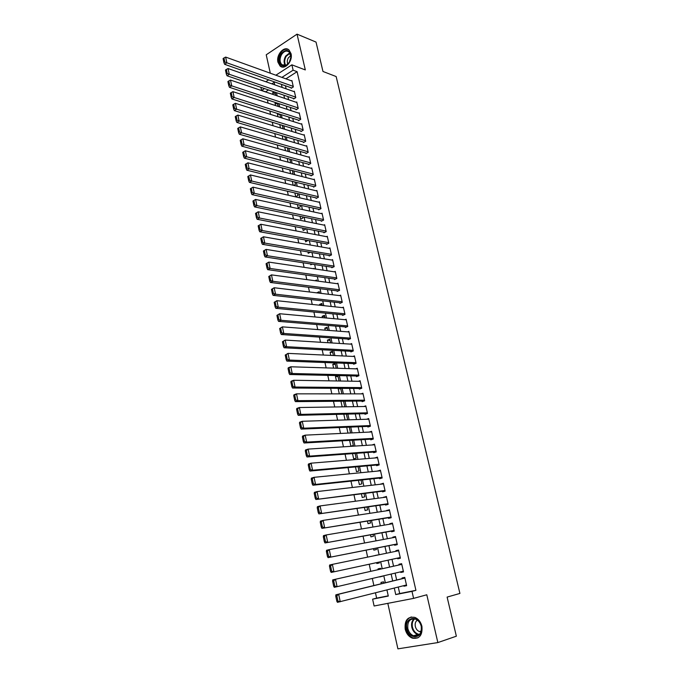 <?xml version="1.0" encoding="UTF-8"?>
<svg xmlns="http://www.w3.org/2000/svg" width="683" height="683" viewBox="0 0 683 683"><rect width="100%" height="100%" fill="white"/><g stroke="black" fill="none" stroke-linecap="round" stroke-linejoin="round"><path stroke-width="1.02" d="M277.964 62.238L280.047 65.978C284.683 70.503 293.084 61.163 291.026 53.65L288.994 49.987C284.299 45.377 275.923 54.777 277.964 62.238M405.198 629.163C406.359 633.662 408.758 636.667 412.378 638.17C419.499 639.168 422.675 635.216 421.915 626.302C420.745 621.897 418.414 618.926 414.905 617.406C407.691 616.288 404.456 620.207 405.198 629.163M268.539 89.951L265.619 91.821L261.58 90.455L260.906 87.347M387.816 603.354L397.907 648.85L437.854 642.575L456.355 636.197L447.117 597.087L459.915 593.433L336.147 76.547L322.974 71.467L316.033 42.081L297.037 34.15L266.225 54.794L270.306 73.201M398.249 587.056L399.709 593.544L415.921 590.334L411.986 591.367L413.591 598.385L374.105 606L372.611 599.17L388.294 596.063L386.928 589.933M375.471 592.835L376.632 598.129L372.611 599.17M267.369 99.829L268.095 103.142M269.828 111.013L270.57 114.403M272.286 122.257L273.055 125.732M274.771 133.578L275.548 137.138M277.272 144.967L278.066 148.604M279.782 156.416L280.593 160.146M282.31 167.95L283.146 171.757M284.854 179.544L285.707 183.445M287.406 191.214L288.286 195.201M289.985 202.953L290.881 207.034M292.572 214.769L293.494 218.944M295.184 226.662L296.115 230.922M297.805 238.623L298.761 242.986M300.443 250.661L301.425 255.118M303.098 262.784L304.097 267.326M305.779 274.976L306.795 279.62M308.468 287.244L309.501 291.991M311.175 299.589L312.233 304.439M313.898 312.02L314.983 316.963M316.639 324.527L317.749 329.573M319.405 337.112L320.532 342.26M322.18 349.781L323.332 355.032M324.971 362.536L326.15 367.889M327.789 375.368L328.984 380.832M330.623 388.286L331.844 393.86M333.475 401.288L334.721 406.966M336.343 414.385L337.615 420.165M339.229 427.558L340.527 433.457M342.14 440.817L343.455 446.827M345.069 454.169L346.409 460.291M348.014 467.607L349.38 473.848M350.977 481.131L352.377 487.491M353.965 494.757L355.382 501.228M356.97 508.459L358.421 515.059M360.001 522.264L361.469 528.984M363.049 536.164L364.543 543.002M366.114 550.156L367.642 557.123M369.204 564.243L370.749 571.321M372.32 578.475L373.874 585.553M291.06 87.748L291.18 88.286L293.349 86.92L291.897 80.509L291.402 80.816M293.485 98.472L293.613 99.009L295.79 97.66L294.322 91.206L293.818 91.531M295.927 109.254L296.055 109.801L298.24 108.469L296.772 101.972L296.243 102.296M298.386 120.106L298.514 120.652L300.708 119.329L299.231 112.806L298.693 113.13M300.861 131.016L300.981 131.563L303.192 130.265L301.707 123.7L301.143 124.033M303.346 141.996L303.465 142.542L305.694 141.261L304.191 134.653L303.619 134.995M305.847 153.035L305.967 153.59L308.204 152.318L306.693 145.675L306.095 146.017M308.357 164.142L308.485 164.705L310.731 163.45L309.211 156.766L308.596 157.116M310.893 175.318L311.013 175.881L313.275 174.643L311.747 167.916L311.106 168.274M313.437 186.561L313.565 187.125L315.828 185.904L314.291 179.134L313.634 179.501M315.998 197.865L316.127 198.437L318.406 197.233L316.861 190.429L316.169 190.796M318.568 209.246L318.705 209.818L320.993 208.631L319.439 201.784L318.722 202.159M321.164 220.686L321.292 221.266L323.597 220.097L322.034 213.207L321.283 213.591M323.768 232.203L323.904 232.783L326.218 231.631L324.638 224.698L323.862 225.091M326.397 243.788L326.525 244.369L328.847 243.233L327.268 236.267L326.457 236.668M329.035 255.442L329.163 256.023L331.503 254.913L329.915 247.895L329.061 248.305M331.69 267.164L331.818 267.753L334.175 266.66L332.57 259.6L331.682 260.027M334.363 278.963L334.491 279.56L336.856 278.476L335.242 271.382L334.311 271.808M337.043 290.838L337.18 291.428L339.553 290.369L337.931 283.232L336.95 283.676M339.75 302.782L339.886 303.38L342.277 302.338L340.646 295.15L339.605 295.611M342.473 314.795L342.61 315.401L345.009 314.376L343.37 307.145L342.277 307.615M345.214 326.892L345.35 327.499L347.758 326.491L346.11 319.217L344.949 319.704M347.963 339.058L348.108 339.664L350.533 338.683L348.868 331.357L347.638 331.87M350.738 351.301L350.874 351.916L353.316 350.951L351.643 343.583L350.336 344.104M353.529 363.621L353.666 364.235L356.116 363.296L354.434 355.877L353.034 356.424M356.338 376.017L356.475 376.64L358.942 375.718L357.243 368.257L355.749 368.829M359.164 388.49L359.301 389.114L361.777 388.217L360.078 380.713L358.455 381.302M362.007 401.049L362.144 401.672L364.637 400.801L362.921 393.237L361.17 393.869M364.867 413.676L365.004 414.316L367.514 413.454L365.781 405.856L363.877 406.513M367.744 426.397L367.889 427.029L370.408 426.201L368.666 418.542L366.575 419.251M370.638 439.186L370.784 439.835L373.319 439.015L371.569 431.315L369.247 432.074M373.558 452.069L373.703 452.709L376.248 451.924L374.489 444.172L371.953 444.992L374.634 444.804L308.127 449.107L309.604 456.124L306.983 456.97L376.239 451.873M376.495 465.029L376.64 465.678L379.202 464.91L377.426 457.106L374.899 457.977M379.449 478.074L379.594 478.723L382.164 477.98L380.38 470.126L377.853 471.048M382.42 491.197L382.565 491.854L385.152 491.137L383.359 483.231L380.832 484.196M385.408 504.413L385.562 505.07L388.157 504.378L386.356 496.421L383.829 497.437M388.422 517.714L388.576 518.38L391.188 517.705L389.37 509.697L386.851 510.764M391.453 531.092L391.607 531.767L394.236 531.118L392.401 523.058L389.78 523.724L389.891 524.185M394.501 544.573L394.654 545.247L397.301 544.624L395.457 536.514L392.819 537.145L392.947 537.683M397.574 558.131L397.728 558.814L400.392 558.216L398.531 550.046L395.884 550.66L396.02 551.275M400.673 571.833L400.819 572.465L403.499 571.893L401.63 563.68L398.966 564.26L399.12 564.943M383.88 583.111L383.59 581.831L380.994 582.377L381.293 583.743M382.378 576.367L379.748 576.734M380.764 569.067L380.593 568.316L378.015 568.888L378.177 569.648M377.631 554.946L375.069 555.586M376.632 562.638L376.82 563.509L379.398 562.929L379.21 562.083M373.55 548.688L373.866 550.139L376.427 549.542L376.128 548.184M370.485 534.84L370.929 536.864L373.481 536.232L373.063 534.379M367.437 521.078L368.009 523.665L370.545 523.007L370.024 520.659M364.415 507.401L365.115 510.551L367.633 509.877L367.002 507.034M361.409 493.826L362.229 497.514L364.739 496.823L364.005 493.502M358.43 480.328L359.369 484.571L361.862 483.846L361.017 480.055M355.467 466.933L356.517 471.705L359.002 470.963L358.054 466.694M352.522 453.614L353.692 458.916L356.159 458.156L355.109 453.427M349.594 440.39L350.883 446.212L353.342 445.427L352.189 440.245M346.691 427.251L347.98 433.099M343.805 414.197L345.069 419.934M340.937 401.228L342.183 406.855M340.783 388.806L338.187 388.789L339.306 393.86M338.068 376.581L335.473 376.521L336.454 380.952M335.37 364.423L332.775 364.329L333.62 368.128M332.689 352.343L330.094 352.215L330.794 355.382M330.034 340.339L327.43 340.168L328.002 342.721M327.388 328.403L324.784 328.199L325.219 330.145M324.749 316.545L322.154 316.306L322.453 317.646M322.137 304.755L319.542 304.473L319.704 305.224M319.542 293.033L316.98 292.887M313.249 276.017L313.924 276.111M310.577 263.928L310.765 264.808L312.105 264.167M307.913 251.916L308.221 253.291L310.244 252.3M305.275 239.972L305.685 241.842L307.871 240.442M302.654 228.105L303.175 230.461L305.412 229.326L305.25 228.609M300.042 216.315L300.674 219.158L302.893 218.005L302.646 216.852M297.455 204.601L298.189 207.914L300.4 206.744L300.05 205.173M294.877 192.947L295.713 196.73L297.916 195.543L297.472 193.554M292.315 181.379L293.178 185.247M289.771 169.871L290.608 173.653M287.244 158.439L288.064 162.136M284.734 147.076L285.528 150.687M282.233 135.772L283.01 139.306M282.352 125.382L279.757 124.579L280.508 127.994M279.987 114.718L277.392 113.89L278.024 116.75M277.639 104.115L275.044 103.261L275.556 105.575M376.632 598.129L388.243 595.824M379.799 576.964L382.326 576.128M377.656 555.057L375.044 555.484M349.858 433.005L350.533 432.783L349.286 427.148M347.664 419.849L346.401 414.137M344.778 406.812L343.532 401.203M341.901 393.86L340.68 388.362M339.374 388.354L338.187 388.789M339.05 380.994L337.854 375.616L335.473 376.521M336.215 368.205L335.148 363.407L332.775 364.329M333.398 355.51L332.459 351.267L330.094 352.215M330.598 342.883L329.778 339.203L327.43 340.168M327.814 330.341L327.123 327.217L324.784 328.199M325.048 317.885L324.476 315.298L322.154 316.306M322.308 305.497L321.847 303.457L319.542 304.473M319.576 293.195L319.243 291.684L316.938 292.725M316.861 280.969L316.647 279.987L315.034 280.73M314.171 268.82L314.06 268.351L313.335 268.701M293.707 185.375L295.449 184.419L294.911 182.011M291.88 173.977L292.998 173.354L292.367 170.545M290.027 162.656L290.557 162.358L289.84 159.139M288.124 151.413L287.33 147.801M285.614 140.058L284.828 136.54M283.112 128.78L282.344 125.339M280.619 117.57L279.876 114.215M277.896 113.583L277.392 113.89M278.152 106.42L277.426 103.15M275.983 102.672L275.044 103.261M275.693 95.347L274.984 92.154M274.054 91.838L272.705 92.692L273.098 94.467M415.921 590.334L297.105 71.681L285.912 78.835M285.443 85.768L286.134 88.841M287.876 96.551L288.585 99.701M290.318 107.402L291.043 110.629M292.768 118.321L293.511 121.625M295.244 129.3L296.004 132.69M297.728 140.339L298.505 143.814M300.23 151.447L301.024 155.007M302.74 162.622L303.559 166.259M305.275 173.866L306.112 177.589M307.82 185.178L308.673 188.986M310.381 196.559L311.252 200.452M312.951 208.008L313.847 211.986M315.546 219.525L316.46 223.597M318.15 231.11L319.089 235.268M320.779 242.772L321.736 247.024M323.418 254.503L324.391 258.84M326.073 266.31L327.072 270.733M328.745 278.177L329.761 282.702M331.434 290.13L332.476 294.749M334.141 302.151L335.199 306.863M336.864 314.248L337.948 319.063M339.605 326.423L340.706 331.332M342.354 338.674L343.481 343.686M345.128 351.002L346.281 356.108M347.92 363.407L349.098 368.615M350.729 375.889L351.924 381.199M353.555 388.448L354.776 393.869M356.406 401.092L357.644 406.616M359.267 413.821L360.53 419.439M362.152 426.619L363.441 432.356M365.046 439.51L366.361 445.35M367.966 452.479L369.307 458.43M370.903 465.533L372.269 471.594M373.857 478.672L375.249 484.845M376.837 491.897L378.254 498.18M379.833 505.207L381.276 511.61M382.847 518.602L384.316 525.125M385.878 532.091L387.372 538.725M388.934 545.666L390.454 552.419M392.008 559.326L393.553 566.198M395.115 573.131L396.661 579.995M403.807 585.655L403.935 586.21L406.624 585.664L404.746 577.391L402.065 577.955L402.219 578.646M275.864 75.207L291.889 64.834L305.318 69.931L297.037 34.15M291.889 64.834L293.109 70.187L281.908 77.392M297.105 71.681L293.109 70.187M437.854 642.575L426.79 594.773L413.591 598.385M265.807 81.729L268.692 79.86M274.72 84.846L274.165 82.361L271.86 83.847M264.509 88.577L261.58 90.455M385.34 582.761L383.786 575.786M382.224 568.743L380.679 561.768M379.116 554.758L377.597 547.894M376.026 540.851L374.532 534.115M372.961 527.045L371.492 520.42M369.913 513.326L368.47 506.829M366.882 499.7L365.465 493.314M363.877 486.159L362.485 479.893M360.889 472.713L359.523 466.566M357.926 459.36L356.577 453.316M354.972 446.084L353.657 440.159M352.044 432.902L350.755 427.088M349.133 419.806L347.869 414.094M346.247 406.795L345 401.194M343.37 393.86L342.149 388.371M340.518 381.02L339.323 375.633M337.684 368.257L336.506 362.972M334.866 355.578L333.714 350.396M332.066 342.977L330.939 337.897M329.283 330.461L328.181 325.484M326.525 318.022L325.441 313.138M323.776 305.66L322.718 300.879M321.044 293.374L320.011 288.696M318.338 281.174L317.313 276.589M315.64 269.042L314.641 264.552M312.968 256.987L311.986 252.59M310.304 245.009L309.348 240.706M307.657 233.108L306.727 228.899M305.028 221.283L304.114 217.16M302.415 209.527L301.519 205.498M299.82 197.839L298.949 193.895M297.242 186.228L296.388 182.378M294.68 174.686L293.844 170.921M292.128 163.22L291.317 159.54M289.601 151.822L288.798 148.22M287.082 140.485L286.297 136.976M284.58 129.224L283.821 125.792M282.088 118.031L281.345 114.684M279.62 106.907L278.895 103.637M277.161 95.842L276.453 92.657M394.279 588.063L395.739 594.586L411.986 591.367M281.439 84.35L282.13 87.441M283.863 95.185L284.572 98.352M286.305 106.078L287.031 109.323M288.755 117.041L289.507 120.362M291.231 128.062L291.991 131.469M293.716 139.161L294.493 142.645M296.217 150.32L297.011 153.888M298.727 161.538L299.547 165.192M301.254 172.833L302.099 176.573M303.807 184.197L304.661 188.021M306.368 195.628L307.239 199.538M308.938 207.128L309.834 211.124M311.533 218.697L312.447 222.778M314.137 230.333L315.076 234.508M316.767 242.047L317.723 246.315M319.405 253.837L320.378 258.191M322.06 265.687L323.059 270.144M324.732 277.622L325.748 282.164M327.422 289.626L328.463 294.271M330.128 301.707L331.187 306.445M332.852 313.864L333.936 318.696M335.592 326.09L336.693 331.024M338.35 338.401L339.477 343.438M341.124 350.789L342.277 355.92M343.916 363.254L345.086 368.487M346.725 375.795L347.92 381.14M349.559 388.422L350.772 393.869M352.402 401.126L353.64 406.675M355.262 413.915L356.535 419.567M358.148 426.781L359.437 432.544M361.051 439.741L362.366 445.606M363.971 452.769L365.311 458.754M366.908 465.891L368.274 471.987M369.87 479.099L371.262 485.306M372.85 492.392L374.267 498.718M375.846 505.77L377.289 512.207M378.86 519.242L380.329 525.799M381.899 532.8L383.394 539.476M384.956 546.451L386.476 553.239M388.038 560.188L389.583 567.086M391.146 574.07L392.691 580.968M399.709 593.544L395.739 594.586M406.59 585.536L403.935 586.21M275.3 93.571L272.705 92.692M403.482 571.842L400.819 572.465M398.548 550.114L395.884 550.66M395.491 536.65L392.819 537.145M392.452 523.272L389.78 523.724M389.438 509.979L386.766 510.389M386.433 496.78L383.761 497.13M383.453 483.658L380.781 483.965M380.499 470.621L377.819 470.886M377.554 457.67L374.873 457.892M406.47 584.981L337.462 602.329L336.847 601.33L337.957 601.108L336.847 595.832L335.737 596.063L336.847 601.33M404.882 577.997L335.882 594.808L338.657 594.236L340.245 601.766L337.957 601.108M404.899 578.083L338.657 594.236L336.847 595.832M335.882 594.808L335.737 596.063M421.385 626.302C424.45 638.306 409.202 640.748 406.923 628.778C403.875 616.988 418.944 614.239 421.385 626.302M407.845 628.565C408.776 632.159 410.688 634.558 413.582 635.771C419.285 636.573 421.838 633.414 421.232 626.277C420.293 622.742 418.423 620.369 415.606 619.148C409.834 618.269 407.247 621.41 407.845 628.565M417.364 620.121C415.486 621.479 414.812 623.613 415.332 626.499C415.998 629.026 417.356 630.716 419.396 631.57L421.018 631.826M411.371 616.962C406.744 618.653 404.908 622.657 405.864 628.958C407.025 633.423 409.407 636.411 413.002 637.905L417.885 637.888M289.293 62.392L286.006 65.551C280.67 68.513 276.957 60.036 280.909 54.051C286.134 48.502 289.498 49.381 290.984 56.706L289.293 62.392M281.609 54.512C279.475 58.695 279.586 62.119 281.934 64.765L286.331 65.158L289.37 62.23L290.932 56.962L289.097 51.968C286.519 50.252 284.017 51.097 281.609 54.512M290.856 55.579L288.371 57.799C287.133 60.053 286.954 62.153 287.842 64.1M288.303 49.483C285.349 48.561 282.677 49.885 280.295 53.436C277.648 58.636 277.793 62.879 280.704 66.166L282.139 67.002M403.337 571.21L334.311 587.32L333.697 586.304L334.798 586.065L333.697 580.832L332.595 581.071L333.697 586.304M401.783 564.346L332.749 579.858L335.507 579.252L337.078 586.731L334.798 586.065M401.783 564.363L335.507 579.252L333.697 580.832M332.749 579.858L332.595 581.071M400.229 557.533L331.187 572.422L400.238 557.559M329.479 566.19L329.633 565.012L332.373 564.38L333.936 571.808L331.665 571.133L330.572 565.934L329.479 566.19L330.563 571.381L331.665 571.133M398.684 550.729L332.373 564.38L330.572 565.934M331.187 572.422L330.563 571.381M397.147 543.941L328.088 557.635L397.173 544.044M326.38 551.412L326.551 550.276L329.266 549.61L330.82 556.986L328.557 556.312L327.473 551.147L326.38 551.412L327.464 556.568L328.557 556.312M395.611 537.188L329.266 549.61L327.473 551.147M328.088 557.635L327.464 556.568M394.082 530.443L325.006 542.951L394.125 530.623M323.307 536.736L323.477 535.643L326.184 534.951L327.72 542.268L325.467 541.585L324.391 536.462L323.307 536.736L324.382 541.858L325.467 541.585M392.554 523.733L326.184 534.951L324.391 536.462M325.006 542.951L324.382 541.858M391.035 517.04L321.949 528.369L391.094 517.279M320.25 522.171L320.429 521.112L323.119 520.386L324.647 527.66L322.393 526.969L321.326 521.88L320.25 522.171L321.317 527.259L322.393 526.969M389.523 510.363L323.119 520.386L321.326 521.88M321.949 528.369L321.317 527.259M388.012 503.712L318.918 513.889L388.081 504.028M317.219 507.7L317.407 506.684L320.079 505.932L321.599 513.146L319.354 512.455L318.287 507.401L317.219 507.7L318.278 512.754L319.354 512.455M386.501 497.087L320.079 505.932L318.287 507.401M318.918 513.889L318.278 512.754M385.007 490.479L315.905 499.512L385.092 490.864M314.206 493.339L314.402 492.358L317.057 491.581L318.568 498.744L316.323 498.044L315.273 493.024L314.206 493.339L315.256 498.351L316.323 498.044M383.505 483.888L317.057 491.581L315.273 493.024M315.905 499.512L315.256 498.351M382.019 477.323L315.555 484.435L312.908 485.229L382.121 477.784M311.217 479.073L311.422 478.126L314.06 477.323L315.555 484.435L313.326 483.735L312.276 478.749L311.217 479.073L312.259 484.051L313.326 483.735M380.533 470.783L314.06 477.323L312.276 478.749M312.908 485.229L312.259 484.051M379.048 464.261L312.566 470.228L309.937 471.057L379.167 464.781M308.246 464.91L308.46 464.005L311.081 463.168L312.566 470.228L310.338 469.528L309.305 464.577L308.246 464.91L309.288 469.853L310.338 469.528M377.571 457.755L311.081 463.168L309.305 464.577M309.937 471.057L309.288 469.853M376.102 451.275L309.604 456.124L307.376 455.416L306.351 450.498L305.301 450.84L306.334 455.757L307.376 455.416M305.301 450.84L305.514 449.969L308.127 449.107L306.351 450.498M306.983 456.97L306.334 455.757M373.174 438.375L306.658 442.114L304.055 442.994L373.251 439.041M302.373 436.872L302.595 436.036L305.19 435.148L306.658 442.114L304.439 441.406L303.414 436.522L302.373 436.872L303.397 441.756L304.439 441.406M371.714 431.955L305.19 435.148L303.414 436.522M304.055 442.994L303.397 441.756M370.263 425.56L303.73 428.207L301.135 429.103L370.101 426.294M299.47 422.999L299.692 422.196L302.27 421.283L303.73 428.207L301.519 427.49L300.503 422.64L299.47 422.999L300.486 427.848L301.519 427.49M368.811 419.183L302.27 421.283L300.503 422.64M301.135 429.103L300.486 427.848M367.369 412.822L300.819 414.393L298.249 415.315L367.019 413.625M296.576 409.228L296.806 408.46L299.376 407.52L300.819 414.393L298.616 413.667L297.609 408.852L296.576 409.228L297.592 414.035L298.616 413.667M365.926 406.487L299.376 407.52L297.609 408.852M298.249 415.315L297.592 414.035M364.491 400.17L297.933 400.673L295.372 401.621L363.979 401.032M293.716 395.542L293.946 394.808L296.499 393.843L297.933 400.673L295.739 399.939L294.732 395.158L293.716 395.542L294.714 400.323L295.739 399.939M363.066 393.869L296.499 393.843L294.732 395.158M295.372 401.621L294.714 400.323M361.64 387.594L295.065 387.048L292.52 388.021L360.991 388.507M290.864 381.951L291.103 381.251L293.639 380.269L295.065 387.048L292.879 386.305L291.88 381.558L290.864 381.951L291.854 386.698L292.879 386.305M360.214 381.336L293.639 380.269L291.88 381.558M292.52 388.021L291.854 386.698M358.797 375.095L292.222 373.507L289.694 374.506L358.037 376.051M288.038 368.461L288.286 367.787L290.804 366.78L292.222 373.507L290.036 372.773L289.046 368.052L288.038 368.461L289.02 373.174L290.036 372.773M357.388 368.88L290.804 366.78L289.046 368.052M289.694 374.506L289.02 373.174M355.98 362.673L289.396 360.069L286.877 361.094L355.117 363.68M285.229 355.049L287.987 353.384L289.396 360.069L287.21 359.326L286.228 354.639L285.229 355.049L286.211 359.736L287.21 359.326M354.579 356.5L287.987 353.384L286.228 354.639M286.877 361.094L286.211 359.736M353.179 350.336L286.587 346.716L284.085 347.767L352.232 351.378M282.438 341.739L285.187 340.074L286.587 346.716L284.41 345.965L283.436 341.312L282.438 341.739L283.411 346.392L284.41 345.965M351.779 344.198L285.187 340.074L283.436 341.312M284.085 347.767L283.411 346.392M350.388 338.076L283.795 333.458L281.311 334.525L349.38 339.152M279.663 328.514L282.403 326.858L283.795 333.458L281.627 332.706L280.653 328.079L279.663 328.514L280.628 333.133L281.627 332.706M349.004 331.972L282.403 326.858L280.653 328.079M281.311 334.525L280.628 333.133M347.621 325.885L281.02 320.284L278.553 321.377L346.546 326.995M276.914 315.375L279.646 313.728L281.02 320.284L278.86 319.524L277.896 314.94L276.914 315.375L277.87 319.968L278.86 319.524M346.247 319.823L279.646 313.728L277.896 314.94M278.553 321.377L277.87 319.968M344.872 313.779L278.271 307.196L275.812 308.323L343.737 314.923M274.173 302.33L276.905 300.691L278.271 307.196L276.111 306.436L275.155 301.877L274.173 302.33L275.129 306.889L276.111 306.436M343.506 307.751L276.905 300.691L275.155 301.877M275.812 308.323L275.129 306.889M342.14 301.741L275.539 294.202L273.089 295.346L340.954 302.911M271.458 289.37L274.173 287.739L275.539 294.202L273.388 293.442L272.44 288.909L271.458 289.37L272.406 293.895L273.388 293.442M340.774 295.748L274.173 287.739L272.44 288.909M273.089 295.346L272.406 293.895M339.425 289.771L272.824 281.294L270.391 282.455L338.196 290.984M268.761 276.495L271.467 274.873L272.824 281.294L270.673 280.525L269.734 276.026L268.761 276.495L269.7 280.995L270.673 280.525M338.068 283.821L271.467 274.873L269.734 276.026M270.391 282.455L269.7 280.995M336.719 277.887L270.126 268.47L267.702 269.657L335.455 279.116M266.08 263.706L268.778 262.093L270.126 268.47L267.984 267.702L267.044 263.228L266.08 263.706L267.019 268.171L267.984 267.702M335.379 271.971L268.778 262.093L267.044 263.228M267.702 269.657L267.019 268.171M334.038 266.071L267.446 255.732L265.038 256.936L332.741 267.326M263.416 251.002L266.114 249.397L267.446 255.732L265.311 254.955L264.381 250.516L263.416 251.002L264.347 255.442L265.311 254.955M332.706 260.189L266.114 249.397L264.381 250.516M265.038 256.936L264.347 255.442M331.375 254.324L264.782 243.08L262.392 244.309L330.043 255.613M260.769 238.384L263.459 236.779L264.782 243.08L262.656 242.294L261.726 237.889L260.769 238.384L261.7 242.789L262.656 242.294M330.043 248.484L263.459 236.779L261.726 237.889M262.392 244.309L261.7 242.789M328.719 242.653L262.135 230.504L259.753 231.759L327.362 243.959M258.148 225.842L260.821 224.255L262.135 230.504L260.018 229.719L259.096 225.339L258.148 225.842L259.062 230.222L260.018 229.719M327.396 236.839L260.821 224.255L259.096 225.339M259.753 231.759L259.062 230.222M326.081 231.05L259.506 218.014L257.141 219.286L324.698 232.382M255.536 213.386L258.2 211.798L259.506 218.014L257.389 217.228L256.475 212.874L255.536 213.386L256.449 217.74L257.389 217.228M324.775 225.279L258.2 211.798L256.475 212.874M257.141 219.286L256.449 217.74M323.469 219.516L256.902 205.609L254.546 206.898L322.06 220.874M252.941 201.015L255.596 199.436L256.902 205.609L254.785 204.815L253.88 200.495L252.941 201.015L253.845 205.335L254.785 204.815M322.163 213.779L255.596 199.436L253.88 200.495M254.546 206.898L253.845 205.335M320.865 208.059L254.307 193.28L251.967 194.595L319.439 209.433M250.362 188.721L253.017 187.151L254.307 193.28L252.198 192.486L251.301 188.192L250.362 188.721L251.267 193.016L252.198 192.486M319.567 202.347L253.017 187.151L251.301 188.192M251.967 194.595L251.267 193.016M318.278 196.661L251.728 181.038L249.397 182.361L316.827 198.061M247.801 176.504L250.448 174.942L251.728 181.038L249.628 180.235L248.732 175.966L247.801 176.504L248.697 180.773L249.628 180.235M316.989 190.992L250.448 174.942L248.732 175.966M249.397 182.361L248.697 180.773M315.7 185.341L249.167 168.863L246.853 170.221L314.24 186.758M245.257 164.364L247.895 162.81L249.167 168.863L247.075 168.061L246.187 163.826L245.257 164.364L246.145 168.607L247.075 168.061M314.419 179.697L247.895 162.81L246.187 163.826M246.853 170.221L246.145 168.607M313.147 174.08L246.623 156.774L244.326 158.149L311.67 175.522M311.875 168.479L245.359 150.764L246.623 156.774L244.54 155.972L243.652 151.754L242.73 152.309L243.618 156.518L244.54 155.972M244.326 158.149L243.618 156.518M243.652 151.754L245.359 150.764M310.603 162.887L244.096 144.762L241.808 146.153L309.117 164.347M309.339 157.321L242.841 138.786L244.096 144.762L242.013 143.959L241.133 139.767L240.22 140.331L241.099 144.514L242.013 143.959M241.808 146.153L241.099 144.514M241.133 139.767L242.841 138.786M308.076 151.763L241.586 132.826L239.306 134.235L306.582 153.248M306.821 146.23L240.339 126.893L241.586 132.826L239.511 132.015L238.64 127.858L237.727 128.421L238.598 132.579L239.511 132.015M239.306 134.235L238.598 132.579M238.64 127.858L240.339 126.893M305.566 140.707L239.093 120.968L236.83 122.394L304.055 142.209M304.319 135.2L237.855 115.068L239.093 120.968L237.018 120.157L236.156 116.025L235.251 116.597L236.113 120.729L237.018 120.157M236.83 122.394L236.113 120.729M236.156 116.025L237.855 115.068M303.073 129.719L236.617 109.186L234.363 110.629L301.553 131.23M301.826 124.246L235.379 103.321L236.617 109.186L234.551 108.366L233.688 104.26L232.783 104.84L233.646 108.947L234.551 108.366M234.363 110.629L233.646 108.947M233.688 104.26L235.379 103.321M300.588 118.791L234.149 97.481L231.904 98.941L299.06 120.319M299.35 113.344L232.929 91.65L234.149 97.481L232.092 96.662L231.23 92.572L230.333 93.161L231.196 97.242L232.092 96.662M231.904 98.941L231.196 97.242M231.23 92.572L232.929 91.65M298.121 107.923L231.699 85.845L229.471 87.322L296.584 109.476M296.892 102.518L230.487 80.056L231.699 85.845L229.65 85.016L228.796 80.961L227.909 81.559L228.754 85.614L229.65 85.016M229.471 87.322L228.754 85.614M228.796 80.961L230.487 80.056M295.671 97.123L229.275 74.285L227.055 75.779L294.125 98.694M294.45 91.744L228.062 68.531L229.275 74.285L227.217 73.457L226.372 69.427L225.484 70.025L226.329 74.054L227.217 73.457M227.055 75.779L226.329 74.054M226.372 69.427L228.062 68.531M293.229 86.382L226.85 62.793L224.647 64.313L291.684 87.97M292.017 81.038L225.655 57.082L226.85 62.793L224.809 61.965L223.964 57.961L223.085 58.567L223.922 62.571L224.809 61.965M224.647 64.313L223.922 62.571M223.964 57.961L225.655 57.082M419.08 634.814L417.569 634.473C414.683 633.278 412.771 630.896 411.84 627.318C411.149 623.664 411.892 620.821 414.086 618.781M414.649 618.875C412.498 620.83 411.764 623.596 412.43 627.165C413.642 631.416 415.99 633.833 419.499 634.413M285.289 65.534C283.633 62.776 283.752 59.626 285.656 56.074L289.797 52.745M290.062 53.154L286.16 56.348C284.35 59.711 284.205 62.734 285.742 65.406M419.396 631.57L421.266 630.972M419.131 634.772L417.569 634.473L413.582 635.771M284.299 65.653L281.934 64.765"/></g></svg>
